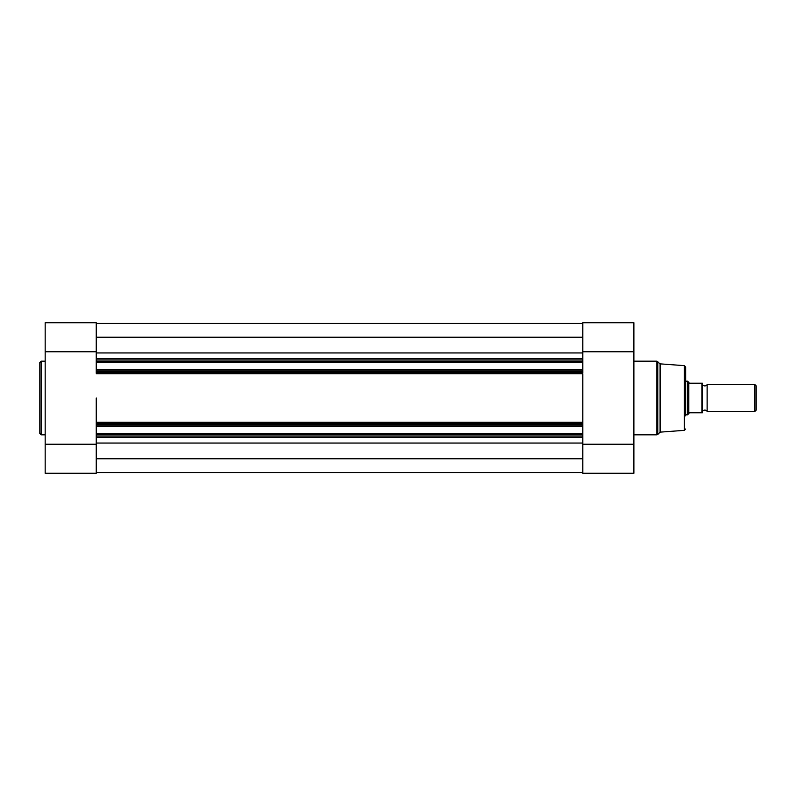 <?xml version="1.0" encoding="UTF-8"?>
<svg xmlns="http://www.w3.org/2000/svg" width="796" height="796" viewBox="0 0 796 796"><rect width="100%" height="100%" fill="white"/><g stroke="black" fill="none" stroke-linecap="round" stroke-linejoin="round"><path stroke-width="1.19" d="M39.8 398L39.8 362.518L41.143 361.175L41.143 434.825L39.8 433.482L39.8 398L39.8 433.482M96.256 473.272L96.256 444.238L45.173 444.238L45.173 473.272L96.256 473.272M45.173 351.762L96.256 351.762L96.256 322.728L45.173 322.728L45.173 444.238M96.256 398L96.256 423.203L96.256 398M96.256 437.312L96.256 435.969L582.811 435.969L582.811 437.312L96.256 437.312L96.256 444.238M96.256 351.762L96.256 358.688L582.811 358.688L582.811 362.08L96.256 362.08L96.256 361.404L582.811 361.404M582.811 369.404L582.811 370.08L96.256 370.08L96.256 369.404L582.811 369.404L582.811 362.08M582.811 370.08L582.811 372.797L96.256 372.797L96.256 371.453L582.811 371.453M582.811 373.702L582.811 423.203L582.811 373.702L96.256 373.702M582.811 424.547L96.256 424.547L96.256 423.203L582.811 423.203L582.811 434.596L96.256 434.596L96.256 433.92L582.811 433.92M582.811 435.969L582.811 434.596M96.256 435.969L96.256 434.596M582.811 426.596L96.256 426.596L96.256 433.92M96.256 426.596L96.256 425.92L582.811 425.92M96.256 424.547L96.256 425.92M96.256 370.08L96.256 371.453M96.256 369.404L96.256 362.08M582.811 360.031L96.256 360.031L96.256 361.404M96.256 360.031L96.256 358.688M582.811 458.785L96.256 458.785M582.811 472.565L96.256 472.565M582.811 323.435L96.256 323.435M582.811 337.215L96.256 337.215M582.811 437.312L582.811 473.272L633.885 473.272L633.885 322.728L582.811 322.728L582.811 351.762L633.885 351.762M684.391 365.653L660.093 363.862L660.093 432.138L684.391 430.347L684.391 365.653L685.635 366.986L685.635 415.88M582.811 473.272L633.885 473.272M582.811 358.688L582.811 351.762M582.811 444.238L633.885 444.238M702.44 411.442A2.726 2.726 0 0 1 707.137 411.442L707.137 384.558A2.726 2.726 0 0 1 702.44 384.558M707.137 384.558L754.887 384.558L756.2 385.871L756.2 410.129L754.887 411.442L754.887 384.558M707.137 411.442L754.887 411.442M685.635 381.194L687.654 381.194L687.654 414.806L685.635 414.806M702.44 383.214L701.903 383.214L702.44 383.214L702.44 412.786L701.903 412.786L702.44 412.786M687.654 381.194L689.396 383.214L701.903 383.214L701.903 412.786L689.396 412.786L687.654 414.806M688.819 382.896L688.819 413.104M582.811 352.946L96.256 352.946M582.811 443.054L96.256 443.054M96.256 422.298L582.811 422.298M657.804 361.563L657.804 434.437L656.849 434.825L656.849 361.175L660.093 363.862M45.173 361.175L41.143 361.175M45.173 434.825L41.143 434.825M96.256 322.728L45.173 322.728M633.885 361.175L656.849 361.175M633.885 434.825L656.849 434.825M660.093 432.138L657.804 434.437M582.811 322.728L633.885 322.728M684.391 430.347L685.635 429.014"/></g></svg>
